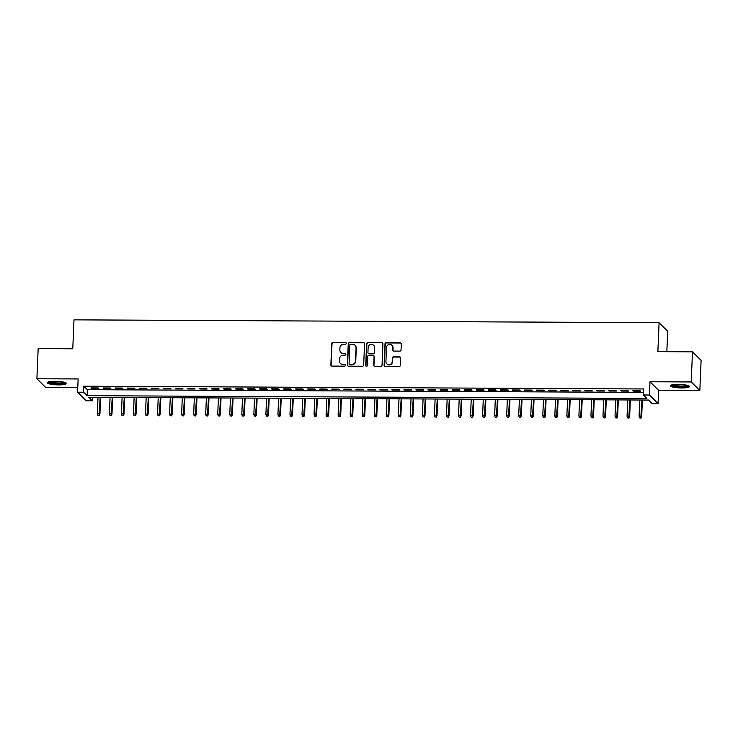 <?xml version="1.0" encoding="UTF-8"?>
<svg xmlns="http://www.w3.org/2000/svg" width="738" height="738" viewBox="0 0 738 738"><rect width="100%" height="100%" fill="white"/><g stroke="black" fill="none" stroke-linecap="round" stroke-linejoin="round"><path stroke-width="1.11" d="M346.343 343.336A0.839 0.812 -45.3 0 0 345.55 342.506L332.995 342.441A1.208 1.162 -45.3 0 0 331.768 343.622L330.873 364.913A1.208 1.162 -45.3 0 0 332.008 366.103L344.563 366.168A0.839 0.812 -45.3 0 0 345.19 364.738A0.839 0.812 -45.3 0 0 344.628 364.507L343.004 364.498A3.856 3.718 -45.3 0 1 339.379 360.697L339.452 358.926A3.856 3.718 -45.3 0 1 343.401 355.153L345.024 355.163A0.839 0.812 -45.3 0 0 345.652 353.733A0.839 0.812 -45.3 0 0 345.089 353.511L343.465 353.502A3.856 3.718 -45.3 0 1 339.84 349.692L339.914 347.921A3.856 3.718 -45.3 0 1 343.862 344.157L345.485 344.157A0.839 0.812 -45.3 0 0 346.343 343.336M346.214 342.866A0.839 0.812 -45.3 0 0 345.781 342.736L333.225 342.672A1.208 1.162 -45.3 0 0 331.999 343.853L331.104 365.144A1.208 1.162 -45.3 0 0 331.334 365.882M345.292 364.867A0.839 0.812 -45.3 0 0 344.858 364.738L343.004 364.498M345.753 353.862A0.839 0.812 -45.3 0 0 345.319 353.742L343.465 353.502M678.056 384.35A9.576 1.762 -177.6 0 0 670.316 385.743A9.576 1.762 -177.6 0 0 681.691 387.948A9.576 1.762 -177.6 0 0 689.44 386.546A9.576 1.762 -177.6 0 0 678.056 384.35M55.046 381.288A9.576 1.762 -177.6 0 0 47.297 382.69A9.576 1.762 -177.6 0 0 58.68 384.895A9.576 1.762 -177.6 0 0 66.429 383.492A9.576 1.762 -177.6 0 0 55.046 381.288M399.83 351.113A1.208 1.162 -45.3 0 0 401.057 349.932L401.306 343.963A1.208 1.162 -45.3 0 0 400.18 342.773L386.232 342.7A1.208 1.162 -45.3 0 0 385.005 343.88L384.111 365.181A1.208 1.162 -45.3 0 0 385.236 366.371L399.184 366.435A1.208 1.162 -45.3 0 0 400.42 365.255L400.716 358.041A1.208 1.162 -45.3 0 0 399.59 356.851L393.622 356.823A1.208 1.162 -45.3 0 0 392.385 358.004L392.238 361.583A3.22 3.109 -45.3 0 1 386.804 363.852A3.22 3.109 -45.3 0 1 385.919 361.546L386.5 347.524A3.22 3.109 -45.3 0 1 391.933 345.255A3.22 3.109 -45.3 0 1 392.828 347.561L392.727 349.895A1.208 1.162 -45.3 0 0 393.861 351.085L399.83 351.113M643.407 394.978L649.431 395.014L658.047 403.557L652.032 403.52L648.536 400.061L88.726 397.312L92.213 400.78L86.198 400.743L77.582 392.201L83.597 392.238L87.093 395.697L646.903 398.446L643.407 394.978L643.665 388.954L83.846 386.205L83.597 392.238M77.582 392.201L78.136 378.945L36.9 378.742L38.164 348.613L72.776 348.779L73.984 319.849L659.08 322.718L657.872 351.648L692.484 351.823L691.22 381.952L649.984 381.749L649.431 395.014M364.554 343.779A1.208 1.162 -45.3 0 0 363.428 342.589L349.48 342.524A1.208 1.162 -45.3 0 0 348.253 343.705L347.358 364.996A1.208 1.162 -45.3 0 0 348.493 366.186L362.432 366.251A1.208 1.162 -45.3 0 0 363.668 365.079L364.554 343.779M367.856 342.616L381.804 342.681A1.208 1.162 -45.3 0 1 382.93 343.871L382.044 365.172A1.208 1.162 -45.3 0 1 380.808 366.343L374.839 366.316A1.208 1.162 -45.3 0 1 373.705 365.125L374.074 356.491A1.208 1.162 -45.3 0 0 372.939 355.301L368.982 355.282A1.208 1.162 -45.3 0 0 367.745 356.463L367.376 365.448A0.839 0.812 -45.3 0 1 365.956 366.048A0.839 0.812 -45.3 0 1 365.716 365.439L366.629 343.788A1.208 1.162 -45.3 0 1 367.856 342.616L381.804 342.681M692.484 351.823L701.1 360.365L699.836 390.494L691.22 381.952M36.9 378.742L45.516 387.284L77.776 387.441M98.182 387.939L90.958 387.911L91.54 388.483L98.763 388.52L98.182 387.939M110.22 388.004L102.997 387.967L103.578 388.548L110.801 388.575L110.22 388.004M122.259 388.059L115.036 388.022L115.617 388.603L122.84 388.64L122.259 388.059M134.298 388.123L127.074 388.087L127.656 388.658L134.879 388.695L134.298 388.123M146.336 388.179L139.113 388.142L139.694 388.723L146.917 388.76L146.336 388.179M158.375 388.243L151.152 388.206L151.733 388.778L158.956 388.815L158.375 388.243M170.413 388.299L163.19 388.262L163.771 388.843L170.995 388.871L170.413 388.299M182.452 388.354L175.229 388.317L175.81 388.898L183.033 388.935L182.452 388.354M194.491 388.419L187.267 388.382L187.849 388.954L195.072 388.991L194.491 388.419M206.529 388.474L199.306 388.437L199.887 389.018L207.11 389.055L206.529 388.474M218.568 388.539L211.345 388.502L211.926 389.074L219.149 389.111L218.568 388.539M230.607 388.594L223.383 388.557L223.965 389.138L231.188 389.175L230.607 388.594M242.645 388.649L235.422 388.612L236.003 389.194L243.226 389.23L242.645 388.649M254.684 388.714L247.461 388.677L248.042 389.249L255.265 389.286L254.684 388.714M266.722 388.769L259.499 388.732L260.08 389.313L267.304 389.35L266.722 388.769M278.761 388.834L271.538 388.797L272.119 389.369L279.342 389.406L278.761 388.834M290.8 388.889L283.576 388.852L284.158 389.433L291.39 389.47L290.8 388.889M302.838 388.944L295.615 388.917L296.206 389.489L303.429 389.526L302.838 388.944M314.877 389.009L307.654 388.972L308.244 389.544L315.467 389.581L314.877 389.009M326.916 389.064L319.692 389.027L320.283 389.609L327.506 389.646L326.916 389.064M338.963 389.129L331.731 389.092L332.321 389.664L339.545 389.701L338.963 389.129M351.002 389.184L343.779 389.147L344.36 389.729L351.583 389.765L351.002 389.184M363.041 389.24L355.817 389.212L356.399 389.784L363.622 389.821L363.041 389.24M375.079 389.304L367.856 389.267L368.437 389.849L375.66 389.876L375.079 389.304M387.118 389.36L379.895 389.323L380.476 389.904L387.699 389.941L387.118 389.36M399.157 389.424L391.933 389.387L392.515 389.959L399.738 389.996L399.157 389.424M411.195 389.479L403.972 389.443L404.553 390.024L411.776 390.061L411.195 389.479M423.234 389.535L416.011 389.507L416.592 390.079L423.815 390.116L423.234 389.535M435.272 389.599L428.049 389.563L428.63 390.144L435.854 390.171L435.272 389.599M447.311 389.655L440.088 389.618L440.669 390.199L447.892 390.236L447.311 389.655M459.35 389.719L452.126 389.682L452.708 390.254L459.931 390.291L459.35 389.719M471.388 389.775L464.165 389.738L464.746 390.319L471.969 390.356L471.388 389.775M483.427 389.83L476.204 389.802L476.785 390.374L484.008 390.411L483.427 389.83M495.466 389.895L488.242 389.858L488.824 390.439L496.047 390.467L495.466 389.895M507.504 389.95L500.281 389.913L500.862 390.494L508.085 390.531L507.504 389.95M519.543 390.015L512.32 389.978L512.901 390.55L520.124 390.587L519.543 390.015M531.581 390.07L524.358 390.033L524.939 390.614L532.163 390.651L531.581 390.07M543.62 390.125L536.397 390.098L536.978 390.67L544.201 390.706L543.62 390.125M555.659 390.19L548.435 390.153L549.017 390.734L556.24 390.762L555.659 390.19M567.697 390.245L560.474 390.208L561.055 390.789L568.278 390.826L567.697 390.245M579.736 390.31L572.513 390.273L573.094 390.845L580.317 390.882L579.736 390.31M591.775 390.365L584.551 390.328L585.133 390.909L592.356 390.946L591.775 390.365M603.813 390.42L596.59 390.393L597.171 390.965L604.394 391.002L603.813 390.42M615.852 390.485L608.629 390.448L609.21 391.029L616.433 391.057L615.852 390.485M627.89 390.54L620.667 390.503L621.258 391.085L628.481 391.122L627.89 390.54M83.846 386.205L87.342 389.673L643.518 392.404M633.296 391.14L640.519 391.177L639.929 390.605L632.706 390.568L633.296 391.14L633.315 390.568M666.848 351.694L667.696 331.261L659.08 322.718M649.984 381.749L658.6 390.291L699.836 390.494M658.6 390.291L658.047 403.557M92.361 397.33L92.213 400.78M87.342 389.673L87.093 395.697M91.54 388.483L91.558 387.911M103.578 388.548L103.606 387.967M115.617 388.603L115.645 388.031M127.656 388.658L127.683 388.087M139.694 388.723L139.722 388.151M151.733 388.778L151.76 388.206M163.771 388.843L163.799 388.262M175.81 388.898L175.838 388.326M187.849 388.954L187.876 388.382M199.887 389.018L199.915 388.446M211.926 389.074L211.954 388.502M223.965 389.138L223.992 388.557M236.003 389.194L236.031 388.622M248.042 389.249L248.069 388.677M260.08 389.313L260.108 388.741M272.119 389.369L272.147 388.797M284.158 389.433L284.185 388.852M296.206 389.489L296.224 388.917M308.244 389.544L308.263 388.972M320.283 389.609L320.301 389.037M332.321 389.664L332.34 389.092M344.36 389.729L344.378 389.147M356.399 389.784L356.417 389.212M368.437 389.849L368.456 389.267M380.476 389.904L380.494 389.332M392.515 389.959L392.533 389.387M404.553 390.024L404.572 389.443M416.592 390.079L416.61 389.507M428.63 390.144L428.658 389.563M440.669 390.199L440.697 389.627M452.708 390.254L452.735 389.682M464.746 390.319L464.774 389.738M476.785 390.374L476.813 389.802M488.824 390.439L488.851 389.858M500.862 390.494L500.89 389.922M512.901 390.55L512.928 389.978M524.939 390.614L524.967 390.042M536.978 390.67L537.006 390.098M549.017 390.734L549.044 390.153M561.055 390.789L561.083 390.217M573.094 390.845L573.122 390.273M585.133 390.909L585.16 390.337M597.171 390.965L597.199 390.393M609.21 391.029L609.237 390.448M621.258 391.085L621.276 390.513M341.03 352.561A3.856 3.718 -45.3 0 0 343.696 353.733M340.569 363.566A3.856 3.718 -45.3 0 0 343.235 364.729M364.332 343.041A1.208 1.162 -45.3 0 0 363.659 342.819L349.711 342.755A1.208 1.162 -45.3 0 0 348.484 343.936L347.589 365.227A1.208 1.162 -45.3 0 0 347.819 365.965M350.716 344.185A0.839 0.812 -45.3 0 0 349.849 345.015L349.065 363.705A0.839 0.812 -45.3 0 0 349.858 364.535L351.574 364.544A3.856 3.718 -45.3 0 0 355.513 360.781L356.048 348.004A3.856 3.718 -45.3 0 0 352.423 344.194L350.716 344.185M349.425 364.406A0.839 0.812 -45.3 0 0 350.089 364.766L349.858 364.535M355.098 345.356A3.856 3.718 -45.3 0 1 356.279 348.235L355.744 361.011A3.856 3.718 -45.3 0 1 351.805 364.775L350.089 364.766M382.708 343.133A1.208 1.162 -45.3 0 0 382.035 342.912M373.843 355.753A1.208 1.162 -45.3 0 1 374.304 356.722L373.945 365.356A1.208 1.162 -45.3 0 0 374.166 366.094M368.087 342.847A1.208 1.162 -45.3 0 0 366.86 344.019L365.947 365.67A0.839 0.812 -45.3 0 0 366.076 366.149M374.443 347.524A3.22 3.109 -45.3 0 0 370.153 344.6A3.22 3.109 -45.3 0 0 368.124 347.497L367.921 352.432A1.208 1.162 -45.3 0 0 369.046 353.622L373.013 353.64A1.208 1.162 -45.3 0 0 374.24 352.469L374.683 347.755A3.22 3.109 -45.3 0 0 373.668 345.338M368.373 353.401A1.208 1.162 -45.3 0 0 369.286 353.853L369.046 353.622M374.683 347.755L374.47 352.699A1.208 1.162 -45.3 0 1 373.244 353.871L369.286 353.853M392.044 345.375A3.22 3.109 -45.3 0 1 393.059 347.792L392.957 350.126A1.208 1.162 -45.3 0 0 393.188 350.864M386.924 363.963A3.22 3.109 -45.3 0 0 392.468 361.814L392.238 361.583M400.494 357.303A1.208 1.162 -45.3 0 0 399.821 357.081L393.852 357.054A1.208 1.162 -45.3 0 0 392.616 358.234L392.468 361.814M401.085 343.225A1.208 1.162 -45.3 0 0 400.411 343.004L386.463 342.939A1.208 1.162 -45.3 0 0 385.236 344.111L384.341 365.411A1.208 1.162 -45.3 0 0 384.563 366.149M97.859 415.254L99.289 415.494L97.859 415.254L97.342 413.594L99.934 414.018L100.626 397.376M99.058 415.263L100.193 397.367M97.342 413.594L98.025 397.358M99.934 414.018L99.289 415.494M65.165 382.552A8.284 1.522 2.4 0 1 58.477 383.686A8.284 1.522 2.4 0 1 48.634 381.86M49.612 381.647A7.666 1.411 -177.6 0 0 58.385 382.967A7.666 1.411 -177.6 0 0 64.206 382.266M47.721 382.201A9.511 1.744 -177.6 0 0 58.708 383.917A9.511 1.744 -177.6 0 0 66.042 382.976M688.176 385.614A8.284 1.522 2.4 0 1 682.576 386.73A8.284 1.522 2.4 0 1 673.665 385.928A8.284 1.522 2.4 0 1 671.645 384.922M672.632 384.71A7.666 1.411 -177.6 0 0 674.154 385.273A7.666 1.411 -177.6 0 0 681.451 386.02A7.666 1.411 -177.6 0 0 687.216 385.319M670.731 385.264A9.511 1.744 -177.6 0 0 672.742 386.039A9.511 1.744 -177.6 0 0 681.986 386.97A9.511 1.744 -177.6 0 0 689.061 386.029M109.897 415.309L111.327 415.549L109.897 415.309L109.381 413.649L111.973 414.073L112.665 397.431M111.097 415.319L112.231 397.431M109.381 413.649L110.063 397.422M111.973 414.073L111.327 415.549M121.936 415.374L123.366 415.605L121.936 415.374L121.419 413.714L124.012 414.138L124.704 397.487M123.135 415.374L124.27 397.487M121.419 413.714L122.102 397.478M124.012 414.138L123.366 415.605M133.975 415.429L135.405 415.669L133.975 415.429L133.467 413.769L136.05 414.193L136.751 397.551M135.174 415.439L136.309 397.551M133.467 413.769L134.141 397.533M136.05 414.193L135.405 415.669M146.013 415.494L147.452 415.725L146.013 415.494L145.506 413.824L148.089 414.258L148.79 397.607M147.213 415.494L148.347 397.607M145.506 413.824L146.179 397.597M148.089 414.258L147.452 415.725M158.052 415.549L159.491 415.789L158.052 415.549L157.545 413.889L160.128 414.313L160.829 397.671M159.251 415.559L160.386 397.662M157.545 413.889L158.218 397.653M160.128 414.313L159.491 415.789M170.091 415.605L171.53 415.845L170.091 415.605L169.583 413.944L172.166 414.369L172.867 397.727M171.29 415.614L172.424 397.727M169.583 413.944L170.257 397.717M172.166 414.369L171.53 415.845M182.129 415.669L183.568 415.9L182.129 415.669L181.622 414.009L184.205 414.433L184.906 397.782M183.328 415.669L184.463 397.782M181.622 414.009L182.295 397.773M184.205 414.433L183.568 415.9M194.168 415.725L195.607 415.964L194.168 415.725L193.66 414.064L196.243 414.488L196.945 397.847M195.367 415.734L196.502 397.847M193.66 414.064L194.334 397.828M196.243 414.488L195.607 415.964M206.206 415.789L207.646 416.02L206.206 415.789L205.699 414.119L208.282 414.553L208.983 397.902M207.406 415.789L208.54 397.902M205.699 414.119L206.382 397.893M208.282 414.553L207.646 416.02M218.245 415.845L219.684 416.084L218.245 415.845L217.738 414.184L220.321 414.608L221.022 397.966M219.444 415.854L220.579 397.957M217.738 414.184L218.42 397.948M220.321 414.608L219.684 416.084M230.284 415.9L231.723 416.14L230.284 415.9L229.776 414.239L232.359 414.664L233.06 398.022M231.492 415.909L232.618 398.022M229.776 414.239L230.459 398.013M232.359 414.664L231.723 416.14M242.322 415.964L243.761 416.195L242.322 415.964L241.815 414.304L244.398 414.728L245.099 398.077M243.531 415.964L244.665 398.077M241.815 414.304L242.498 398.068M244.398 414.728L243.761 416.195M254.361 416.02L255.8 416.26L254.361 416.02L253.854 414.359L256.437 414.784L257.138 398.142M255.569 416.029L256.704 398.142M253.854 414.359L254.536 398.123M256.437 414.784L255.8 416.26M266.4 416.084L267.839 416.315L266.4 416.084L265.892 414.415L268.475 414.848L269.176 398.197M267.608 416.084L268.743 398.197M265.892 414.415L266.575 398.188M268.475 414.848L267.839 416.315M278.438 416.14L279.877 416.38L278.438 416.14L277.931 414.479L280.514 414.904L281.215 398.262M279.647 416.149L280.781 398.252M277.931 414.479L278.613 398.243M280.514 414.904L279.877 416.38M290.477 416.195L291.916 416.435L290.477 416.195L289.969 414.535L292.552 414.959L293.254 398.317M291.685 416.204L292.82 398.317M289.969 414.535L290.652 398.308M292.552 414.959L291.916 416.435M302.515 416.26L303.955 416.49L302.515 416.26L302.008 414.599L304.591 415.024L305.292 398.372M303.724 416.26L304.859 398.372M302.008 414.599L302.691 398.363M304.591 415.024L303.955 416.49M314.554 416.315L315.993 416.555L314.554 416.315L314.047 414.655L316.63 415.079L317.331 398.437M315.763 416.324L316.897 398.437M314.047 414.655L314.729 398.419M316.63 415.079L315.993 416.555M326.593 416.38L328.032 416.61L326.593 416.38L326.085 414.71L328.668 415.143L329.369 398.492M327.801 416.38L328.936 398.492M326.085 414.71L326.768 398.483M328.668 415.143L328.032 416.61M338.631 416.435L340.07 416.675L338.631 416.435L338.124 414.774L340.716 415.199L341.408 398.557M339.84 416.444L340.974 398.548M338.124 414.774L338.807 398.538M340.716 415.199L340.07 416.675M350.67 416.49L352.109 416.73L350.67 416.49L350.163 414.83L352.755 415.254L353.447 398.612M351.878 416.5L353.013 398.612M350.163 414.83L350.845 398.603M352.755 415.254L352.109 416.73M362.709 416.555L364.148 416.786L362.709 416.555L362.201 414.894L364.793 415.319L365.485 398.668M363.917 416.555L365.052 398.668M362.201 414.894L362.884 398.658M364.793 415.319L364.148 416.786M374.747 416.61L376.186 416.85L374.747 416.61L374.24 414.95L376.832 415.374L377.524 398.732M375.956 416.619L377.09 398.732M374.24 414.95L374.922 398.714M376.832 415.374L376.186 416.85M386.786 416.675L388.225 416.905L386.786 416.675L386.278 415.005L388.871 415.439L389.563 398.788M387.994 416.675L389.129 398.788M386.278 415.005L386.961 398.778M388.871 415.439L388.225 416.905M398.834 416.73L400.264 416.97L398.834 416.73L398.317 415.07L400.909 415.494L401.601 398.852M400.033 416.739L401.168 398.843M398.317 415.07L399 398.834M400.909 415.494L400.264 416.97M410.872 416.786L412.302 417.025L410.872 416.786L410.356 415.125L412.948 415.549L413.64 398.907M412.072 416.795L413.206 398.907M410.356 415.125L411.038 398.898M412.948 415.549L412.302 417.025M422.911 416.85L424.341 417.081L422.911 416.85L422.394 415.19L424.987 415.614L425.678 398.963M424.11 416.85L425.245 398.963M422.394 415.19L423.077 398.954M424.987 415.614L424.341 417.081M434.95 416.905L436.379 417.145L434.95 416.905L434.433 415.245L437.025 415.669L437.717 399.027M436.149 416.915L437.283 399.027M434.433 415.245L435.116 399.009M437.025 415.669L436.379 417.145M446.988 416.97L448.418 417.201L446.988 416.97L446.472 415.3L449.064 415.734L449.756 399.083M448.187 416.97L449.322 399.083M446.472 415.3L447.154 399.074M449.064 415.734L448.418 417.201M459.027 417.025L460.457 417.265L459.027 417.025L458.519 415.365L461.102 415.789L461.804 399.147M460.226 417.035L461.361 399.138M458.519 415.365L459.193 399.129M461.102 415.789L460.457 417.265M471.065 417.081L472.495 417.321L471.065 417.081L470.558 415.42L473.141 415.845L473.842 399.203M472.265 417.09L473.399 399.203M470.558 415.42L471.231 399.193M473.141 415.845L472.495 417.321M483.104 417.145L484.543 417.376L483.104 417.145L482.597 415.485L485.18 415.909L485.881 399.258M484.303 417.145L485.438 399.258M482.597 415.485L483.27 399.249M485.18 415.909L484.543 417.376M495.143 417.201L496.582 417.44L495.143 417.201L494.635 415.54L497.218 415.964L497.919 399.323M496.342 417.21L497.477 399.323M494.635 415.54L495.309 399.304M497.218 415.964L496.582 417.44M507.181 417.265L508.62 417.496L507.181 417.265L506.674 415.595L509.257 416.029L509.958 399.378M508.381 417.265L509.515 399.378M506.674 415.595L507.347 399.369M509.257 416.029L508.62 417.496M519.22 417.321L520.659 417.56L519.22 417.321L518.713 415.66L521.296 416.084L521.997 399.442M520.419 417.33L521.554 399.433M518.713 415.66L519.386 399.424M521.296 416.084L520.659 417.56M531.259 417.376L532.698 417.616L531.259 417.376L530.751 415.715L533.334 416.14L534.035 399.498M532.458 417.385L533.592 399.498M530.751 415.715L531.425 399.489M533.334 416.14L532.698 417.616M543.297 417.44L544.736 417.671L543.297 417.44L542.79 415.78L545.373 416.204L546.074 399.553M544.496 417.44L545.631 399.553M542.79 415.78L543.472 399.544M545.373 416.204L544.736 417.671M555.336 417.496L556.775 417.736L555.336 417.496L554.828 415.835L557.411 416.26L558.112 399.618M556.544 417.505L557.67 399.618M554.828 415.835L555.511 399.599M557.411 416.26L556.775 417.736M567.374 417.56L568.813 417.791L567.374 417.56L566.867 415.9L569.45 416.324L570.151 399.673M568.583 417.56L569.718 399.673M566.867 415.9L567.55 399.664M569.45 416.324L568.813 417.791M579.413 417.616L580.852 417.856L579.413 417.616L578.906 415.955L581.489 416.38L582.19 399.738M580.621 417.625L581.756 399.728M578.906 415.955L579.588 399.719M581.489 416.38L580.852 417.856M591.452 417.671L592.891 417.911L591.452 417.671L590.944 416.011L593.527 416.444L594.228 399.793M592.66 417.68L593.795 399.793M590.944 416.011L591.627 399.784M593.527 416.444L592.891 417.911M603.49 417.736L604.929 417.976L603.49 417.736L602.983 416.075L605.566 416.5L606.267 399.848M604.699 417.736L605.833 399.848M602.983 416.075L603.666 399.839M605.566 416.5L604.929 417.976M615.529 417.791L616.968 418.031L615.529 417.791L615.022 416.131L617.605 416.555L618.306 399.913M616.737 417.8L617.872 399.913M615.022 416.131L615.704 399.904M617.605 416.555L616.968 418.031M627.568 417.856L629.007 418.086L627.568 417.856L627.06 416.195L629.643 416.619L630.344 399.968M628.776 417.856L629.911 399.968M627.06 416.195L627.743 399.959M629.643 416.619L629.007 418.086M639.606 417.911L641.045 418.151L639.606 417.911L639.099 416.25L641.682 416.675L642.383 400.033M640.815 417.92L641.949 400.024M639.099 416.25L639.781 400.014M641.682 416.675L641.045 418.151"/></g></svg>

